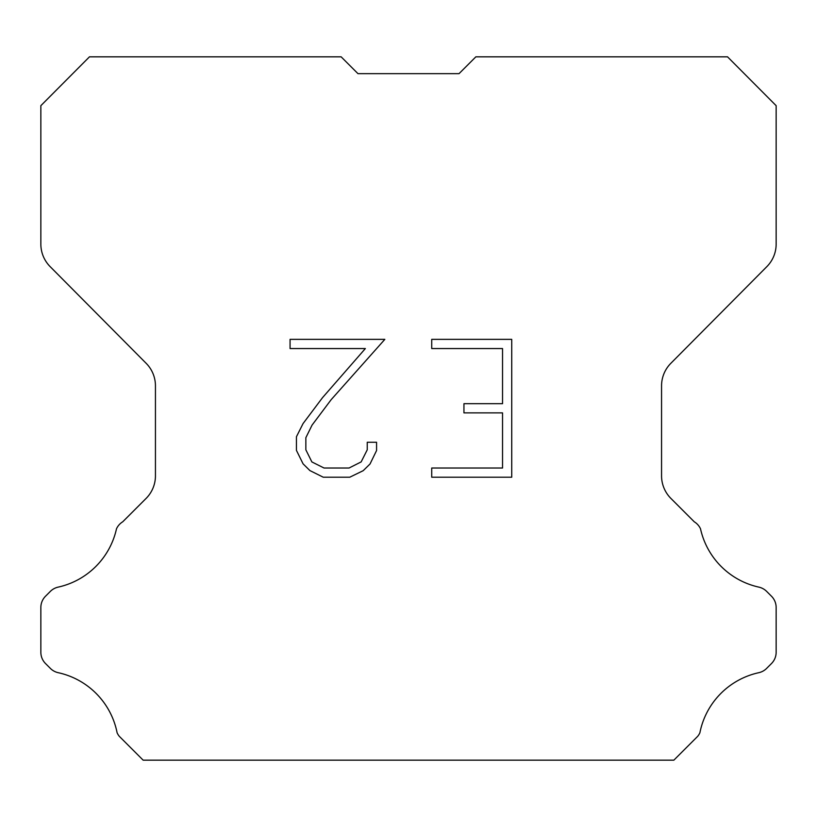 <?xml version="1.0" encoding="UTF-8"?>
<svg xmlns="http://www.w3.org/2000/svg" width="817" height="817" viewBox="0 0 817 817"><rect width="100%" height="100%" fill="white"/><g stroke="black" fill="none" stroke-linecap="round" stroke-linejoin="round"><path stroke-width="1.23" d="M357.969 73.653L459.031 73.653L357.969 73.653L459.031 73.653L357.969 73.653L459.031 73.653L357.969 73.653L459.031 73.653L357.969 73.653L459.031 73.653L475.851 56.833L727.528 56.833L776.15 105.679L776.15 244.089A31.965 31.965 0 0 1 766.867 266.618L670.839 363.32A31.965 31.965 0 0 0 661.556 385.838L661.556 475.841A31.965 31.965 0 0 0 670.92 498.441L694.266 521.797A15.983 15.983 0 0 1 700.506 528.803A76.727 76.727 0 0 0 758.83 587.117A15.983 15.983 0 0 1 766.673 591.416L771.473 596.216A15.983 15.983 0 0 1 776.15 607.511L776.15 652.252A15.983 15.983 0 0 1 771.473 663.557L766.223 668.796A15.983 15.983 0 0 1 758.442 672.769A76.727 76.727 0 0 0 699.893 732.767A15.4 15.4 0 0 1 697.687 736.331L673.851 760.167L143.149 760.167L119.313 736.331A15.4 15.4 0 0 1 117.107 732.767A76.727 76.727 0 0 0 58.558 672.769A15.983 15.983 0 0 1 50.777 668.796L45.527 663.557A15.983 15.983 0 0 1 40.85 652.252L40.85 607.511A15.983 15.983 0 0 1 45.527 596.216L50.327 591.416A15.983 15.983 0 0 1 58.17 587.117A76.727 76.727 0 0 0 116.494 528.803A15.983 15.983 0 0 1 122.734 521.797L146.08 498.441A31.965 31.965 0 0 0 155.444 475.841L155.444 385.838A31.965 31.965 0 0 0 146.161 363.32L50.133 266.618A31.965 31.965 0 0 1 40.85 244.089L40.85 105.679L89.472 56.833L341.149 56.833L357.969 73.653M502.537 468.029L502.537 412.881L463.944 412.881L463.944 403.69L502.537 403.69L502.537 348.553L431.723 348.553L431.723 339.361L511.728 339.361L511.728 477.22L431.723 477.22L431.723 468.029L502.537 468.029M376.576 442.263L376.576 450.524L370.03 463.985L363.208 470.674L349.747 477.22L323.266 477.22L309.898 470.572L303.076 463.842L296.438 450.381L296.438 436.738L303.076 423.553L322.552 397.624L365.362 348.553L290.066 348.553L290.066 339.361L384.838 339.361L331.171 399.656L312.053 425.126L305.854 437.708L305.854 449.81L311.869 461.932L324.073 468.029L349.022 468.029L361.145 461.911L367.242 449.81L367.242 442.263L376.576 442.263"/></g></svg>
